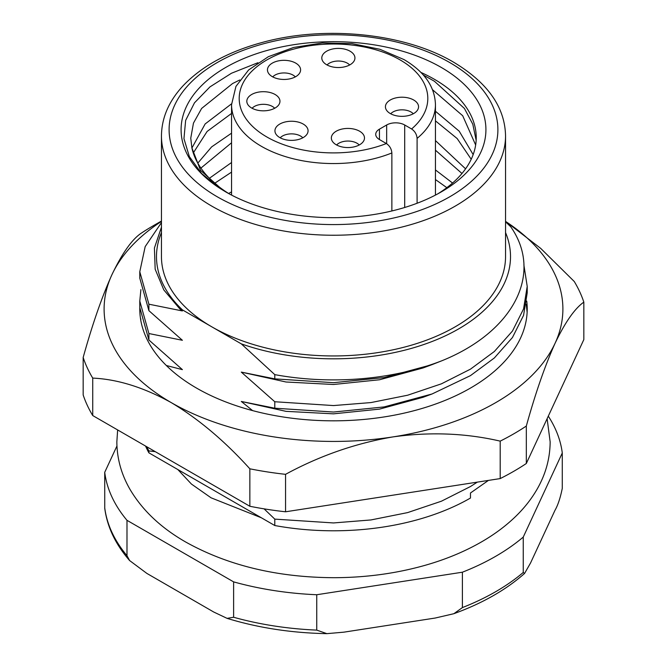 <?xml version="1.0" encoding="UTF-8"?>
<svg xmlns="http://www.w3.org/2000/svg" width="667" height="667" viewBox="0 0 667 667"><rect width="100%" height="100%" fill="white"/><g stroke="black" fill="none" stroke-linecap="round" stroke-linejoin="round"><path stroke-width="1" d="M390.27 113.54A16.567 9.563 180 0 1 385.801 108.804A16.567 9.563 180 0 1 394.047 98.382A16.567 9.563 180 0 1 413.707 100.017A16.567 9.563 180 0 1 418.176 108.804A16.567 9.563 180 0 1 406.662 115.95A16.567 9.563 180 0 1 390.27 113.54M413.282 113.774A12.748 7.354 0 0 0 410.997 111.981A12.748 7.354 0 0 0 390.695 113.774M336.201 144.756A16.567 9.563 180 0 1 331.724 140.02A16.567 9.563 180 0 1 339.978 129.598A16.567 9.563 180 0 1 359.63 131.232A16.567 9.563 180 0 1 364.107 140.02A16.567 9.563 180 0 1 352.593 147.174A16.567 9.563 180 0 1 336.201 144.756M359.213 144.989A12.748 7.354 0 0 0 356.928 143.197A12.748 7.354 0 0 0 336.627 144.989M279.79 137.577A16.567 9.563 180 0 1 275.313 132.841A16.567 9.563 180 0 1 283.567 122.42A16.567 9.563 180 0 1 303.218 124.054A16.567 9.563 180 0 1 307.695 132.841A16.567 9.563 180 0 1 296.181 139.987A16.567 9.563 180 0 1 279.79 137.577M302.801 137.811A12.748 7.354 0 0 0 300.517 136.018A12.748 7.354 0 0 0 280.215 137.811M326.655 64.741A16.567 9.563 180 0 1 322.178 60.005A16.567 9.563 180 0 1 330.432 49.575A16.567 9.563 180 0 1 350.083 51.209A16.567 9.563 180 0 1 354.561 60.005A16.567 9.563 180 0 1 343.038 67.15A16.567 9.563 180 0 1 326.655 64.741M349.658 64.974A12.748 7.354 0 0 0 347.374 63.182A12.748 7.354 0 0 0 327.072 64.974M272.311 76.655A16.567 9.563 180 0 1 267.834 71.919A16.567 9.563 180 0 1 276.088 61.489A16.567 9.563 180 0 1 295.739 63.123A16.567 9.563 180 0 1 300.217 71.919A16.567 9.563 180 0 1 288.694 79.065A16.567 9.563 180 0 1 272.311 76.655M295.323 76.888A12.748 7.354 0 0 0 293.038 75.096A12.748 7.354 0 0 0 272.728 76.888M251.676 108.029A16.567 9.563 180 0 1 247.199 103.293A16.567 9.563 180 0 1 255.453 92.863A16.567 9.563 180 0 1 275.104 94.497A16.567 9.563 180 0 1 279.581 103.293A16.567 9.563 180 0 1 268.059 110.439A16.567 9.563 180 0 1 251.676 108.029M274.687 108.262A12.748 7.354 0 0 0 272.403 106.462A12.748 7.354 0 0 0 252.093 108.262M417.1 203.252L417.1 138.394C416.742 134.375 414.916 131.232 411.597 128.973L404.694 124.987L404.694 207.479M379.456 139.553A12.748 7.354 180 0 1 375.729 134.35A12.748 7.354 180 0 1 379.456 129.148L379.456 139.553L386.368 143.538C389.686 145.815 391.521 148.949 391.863 152.96L391.863 210.964M386.668 143.722L386.668 124.987L379.456 129.148M386.668 124.987A12.748 7.354 180 0 1 404.694 124.987M220.093 188.461A152.418 88.002 180 0 1 228.656 65.8A152.418 88.002 180 0 1 441.279 67.442A152.418 88.002 180 0 1 441.279 191.896A152.418 88.002 180 0 1 225.721 191.896L220.093 188.461L201.609 173.52L189.353 156.603L183.95 138.644L185.643 120.394L194.481 102.826L209.972 86.885L231.466 73.245L257.921 62.723M437.744 193.872A142.738 82.408 0 0 0 476.238 137.577A142.738 82.408 0 0 0 434.425 79.306A142.738 82.408 0 0 0 420.969 72.453M231.549 172.128L214.699 183.258M228.639 193.488L231.549 191.854M231.549 142.78L200.909 168.092M209.396 178.281L231.549 162.515M231.549 113.44L207.12 131.449L193.272 152.96M197.799 163.132L211.614 146.907L231.549 133.167M239.745 79.982L232.575 83.542L201.626 108.438L193.455 123.112L190.762 138.144L191.879 147.841A142.738 82.408 0 0 0 229.256 193.872M475.654 144.997L462.69 115.725L432.533 89.72M191.913 148.016L205.144 123.954L231.557 103.819M423.37 75.046L434.425 81.266L464.407 108.446L472.795 124.204L476.155 140.32M446.832 187.677L435.451 179.548M461.973 173.487L435.451 150.208M435.451 169.935L452.559 183.033M471.21 159.255L457.17 138.561L435.451 120.86M435.451 140.595L465.574 168.826M435.451 111.247L459.204 131.191L473.161 154.586M161.456 232.575A177.013 102.201 180 0 0 182.391 309.855L211.848 326.855A172.044 99.333 0 0 0 399.341 348.391A172.044 99.333 0 0 0 505.544 256.62L505.544 135.91A172.044 99.333 180 0 1 399.341 227.68A172.044 99.333 180 0 1 211.848 206.153A172.044 99.333 180 0 1 161.456 135.91L161.456 256.62A172.044 99.333 0 0 0 211.848 326.855L241.296 343.864A177.013 102.201 180 0 0 437.819 339.186A177.013 102.201 180 0 0 505.544 232.575M139.787 271.727L139.787 278.189L148.899 310.664L148.899 304.194L139.787 271.727L145.181 246.607L161.456 222.57M139.787 301.075L139.787 307.537L148.899 340.003L148.899 333.533L139.787 301.075L140.887 289.628M140.712 319.927L140.887 318.976M477.33 482.124L470.477 486.526L441.429 501.2L407.629 512.598L370.927 519.952L333.5 522.945L274.787 519.118L274.787 525.529A193.713 111.839 180 0 0 470.477 498.032L470.477 492.988L488.419 480.415M526.271 304.302L527.13 312.298M274.787 408.204L333.5 412.039L384.167 406.92L432.066 393.972L470.477 375.613L494.364 357.954L512.464 337.494L523.562 315.366L527.213 292.863L527.213 286.393L523.562 308.896L512.464 331.032L494.364 351.484L470.477 369.143L441.429 383.825L407.629 395.223L370.927 402.576L333.5 405.569L274.787 401.742L274.787 408.204L241.296 401.451L252.61 410.614M523.87 264.857L527.213 286.393M442.171 360.639A193.713 111.839 180 0 1 274.787 374.637L274.787 378.864L333.5 382.691L384.167 377.58L432.066 364.624L442.171 360.639C513.39 331.741 543.547 273.778 510.797 226.847L505.544 221.778M146.632 446.673L148.899 450.909L148.899 452.843A193.713 111.839 180 0 1 145.564 446.065M148.899 452.843L274.787 525.529M161.456 227.18L154.41 248.041L155.169 269.235L163.807 289.92L179.89 309.004L182.391 310.947L148.899 304.194M148.899 333.533L182.391 340.287L148.899 310.664M166.341 365.508L182.391 369.635L148.899 340.003M432.066 364.624L423.086 367.951L379.531 379.765L333.5 384.492L286.001 381.999L241.296 372.111L274.787 401.742M274.787 378.864L241.296 372.111M432.066 393.972L423.086 397.29L379.531 409.113L333.5 413.84L286.001 411.347L241.296 401.451M148.899 450.909L155.278 451.667M264.099 508.863L274.787 519.118M182.391 309.855L179.89 309.004M274.787 374.637L241.296 343.864M524.545 573.478C505.878 589.953 482.324 603.36 453.885 613.69L462.398 607.587L462.398 572.203A229.398 132.441 0 0 0 523.253 537.068L523.253 572.453L524.545 573.487L530.532 563.015L555.002 510.28C557.895 505.252 560.322 497.949 562.281 488.361L562.281 452.976A229.398 132.441 0 0 0 548.299 416.158M326.872 633.65C291.629 632.991 258.371 627.897 227.097 618.367L233.617 617.258L233.617 581.874A229.398 132.441 0 0 0 316.75 594.739L316.75 630.115L326.872 633.65L343.914 632.158L435.234 618.034L453.885 613.698M116.942 445.981L104.719 472.319L104.744 508.271C107.195 526.863 115.483 544.297 129.615 560.555L146.873 573.42L213.732 612.023L227.097 618.367M129.606 560.555L126.988 555.694L126.988 520.318L233.617 581.874M104.719 472.319A229.398 132.441 0 0 0 126.988 520.318M316.75 594.739L462.398 572.203M523.253 537.068L562.281 452.976M191.879 147.841L200.55 170.352L222.878 190.178M526.73 301.084A193.713 111.839 180 0 1 527.213 308.988A193.713 111.839 180 0 1 283.367 417.017A193.713 111.839 180 0 1 139.787 308.988A193.713 111.839 180 0 1 139.795 308.246M267.534 509.405A254.886 147.157 180 0 1 249.85 506.27L249.85 468.809A254.886 147.157 180 0 0 267.534 471.944A254.886 147.157 180 0 0 285.559 474.329L285.559 511.789A254.886 147.157 180 0 1 267.534 509.405M92.73 378.097L92.73 415.558A254.886 147.157 180 0 1 83.167 394.947L83.167 357.487A254.886 147.157 180 0 0 92.73 378.097C117.609 379.231 143.797 387.41 171.294 402.643A229.398 132.441 0 0 0 392.871 436.918A229.398 132.441 0 0 0 555.077 343.272A229.398 132.441 0 0 0 505.544 221.394M500.192 478.589L500.192 441.129A254.886 147.157 180 0 0 526.321 426.038L526.321 463.498A254.886 147.157 180 0 1 500.192 478.589L285.559 511.789M505.544 221.369L540.679 248.366L574.27 281.507A254.886 147.157 180 0 1 583.833 302.126L583.833 339.586L526.321 463.498M161.456 221.394A229.398 132.441 0 0 0 111.923 274.712C121.953 253.718 131.541 240.003 140.679 233.567A254.886 147.157 180 0 1 153.268 225.746L161.456 221.027M249.85 506.27L92.73 415.558M526.321 426.038C535.451 393.155 545.031 365.566 555.077 343.272C565.116 322.278 574.704 308.563 583.833 302.126M83.167 357.487C92.288 324.596 101.876 297.007 111.923 274.712A229.398 132.441 0 0 0 171.294 402.643C198.483 418.909 224.671 440.962 249.85 468.809M285.559 474.329C319.543 455.844 355.311 443.372 392.871 436.918C430.015 431.741 465.791 433.141 500.192 441.129M435.451 195.081L435.451 104.694A101.951 58.863 180 0 1 417.1 138.394M391.863 152.96A101.951 58.863 180 0 1 261.406 146.315A101.951 58.863 180 0 1 231.549 104.694L231.549 195.081M411.597 128.973A94.305 54.444 0 0 0 400.183 59.955A94.305 54.444 0 0 0 266.817 59.955A94.305 54.444 0 0 0 266.817 136.952A94.305 54.444 0 0 0 386.368 143.538M217.25 196.782A164.399 94.914 0 0 0 449.75 196.782A164.399 94.914 0 0 0 449.75 62.556A164.399 94.914 0 0 0 217.25 62.556A164.399 94.914 0 0 0 217.25 196.782M104.719 507.704A229.398 132.441 0 0 0 126.988 555.694M462.398 607.587A229.398 132.441 0 0 0 523.253 572.453M233.617 617.258A229.398 132.441 0 0 0 316.75 630.115M435.451 104.694C434.909 86.693 424.429 71.652 404.01 59.571L379.915 49.283L351.884 43.597L322.278 42.971L293.638 47.449L268.384 56.678L248.608 69.977L235.935 86.41L231.549 104.694M505.544 135.91C504.994 107.195 487.669 82.616 453.568 62.173C404.561 33.158 324.796 25.071 262.073 42.496C228.014 51.801 201.684 66.233 183.075 85.785C168.843 101.167 161.639 117.876 161.456 135.91M547.123 418.693L550.15 441.837C550.042 458.704 545.556 474.721 536.702 489.878C531.057 499.508 523.945 508.454 515.358 516.733C505.786 525.955 494.714 534.225 482.133 541.537C465.191 551.367 446.248 559.279 425.313 565.257C396.456 573.437 366.125 577.58 334.309 577.697C277.405 577.472 227.831 565.558 185.584 541.954C161.005 527.864 142.546 510.438 130.182 489.678C121.402 474.579 116.958 458.629 116.85 441.837L117.642 429.94M261.414 517.8L211.072 497.807L191.446 484.067L177.839 469.551"/></g></svg>
